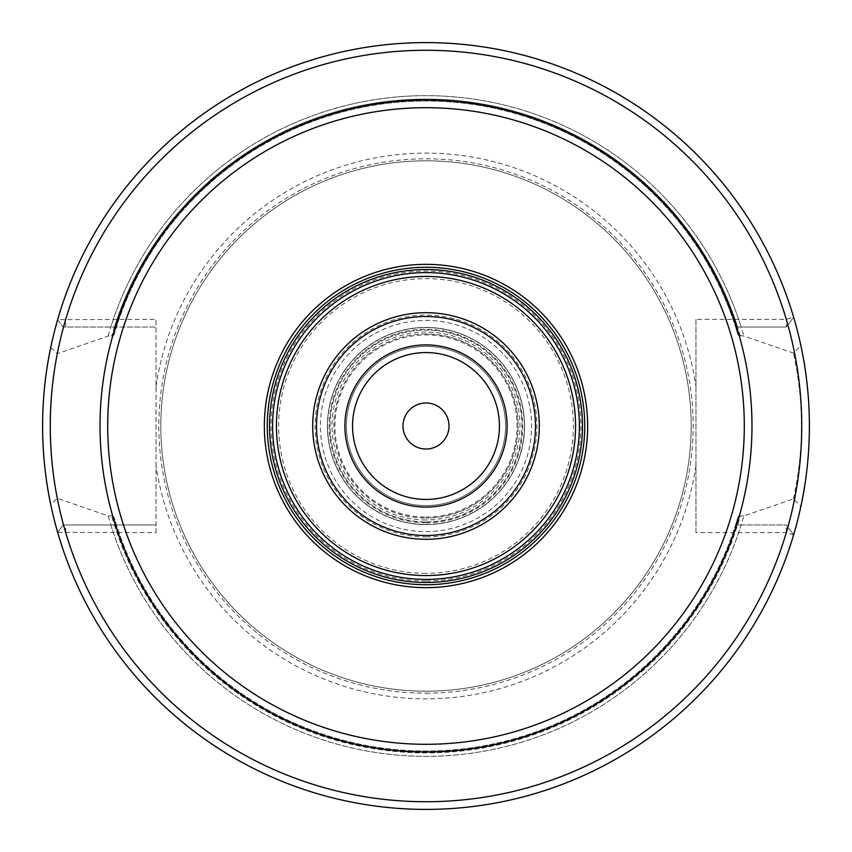 <?xml version="1.0" encoding="UTF-8"?>
<svg xmlns="http://www.w3.org/2000/svg" width="852" height="852" viewBox="0 0 852 852"><rect width="100%" height="100%" fill="white"/><g stroke="black" fill="none" stroke-linecap="round" stroke-linejoin="round"><path stroke-width="0.64" stroke-dasharray="4.26 3.19" d="M426 693.177A267.177 267.177 0 0 0 693.177 426A267.177 267.177 0 0 0 426 158.823A267.177 267.177 0 0 0 158.823 426A267.177 267.177 0 0 0 426 693.177M426 691.185A265.185 265.185 0 0 1 160.815 426A265.185 265.185 0 0 1 426 160.815A265.185 265.185 0 0 1 691.185 426A265.185 265.185 0 0 1 426 691.185A265.185 265.185 0 0 1 160.815 426A265.185 265.185 0 0 1 426 160.815A265.185 265.185 0 0 1 691.185 426A265.185 265.185 0 0 1 426 691.185A265.185 265.185 0 0 0 691.185 426A265.185 265.185 0 0 0 426 160.815A265.185 265.185 0 0 0 160.815 426A265.185 265.185 0 0 0 426 691.185M50.737 347.435L57.169 353.729L108.119 336.093L113.923 335.23L116.415 327.04L156.022 327.04L63.186 327.04L57.638 319.67A383.4 383.4 0 0 1 793.638 317.189A383.4 383.4 0 0 0 57.638 319.67A383.4 383.4 0 0 1 793.638 317.189L786.279 327.04L793.638 317.189L786.279 319.372L695.977 319.372L695.977 532.628L786.279 532.628L793.638 534.811A383.4 383.4 0 0 1 57.638 532.33A383.4 383.4 0 0 0 793.638 534.811A383.4 383.4 0 0 1 57.638 532.33L63.186 524.96L57.638 532.33L156.022 532.628L156.022 319.372L57.638 319.67L63.186 327.04L110.824 327.04A330.352 330.352 0 0 1 741.176 327.04L735.585 327.04L738.077 335.23L743.881 336.093L793.414 353.058L800.901 345.71A383.4 383.4 0 0 0 50.737 347.435C40.236 387.958 40.236 464.042 50.737 504.565A383.4 383.4 0 0 0 800.901 506.29L793.414 498.942L743.881 515.907A330.352 330.352 0 0 1 108.119 515.907L57.169 498.271L50.737 504.565M156.022 532.628L156.022 524.96L116.415 524.96L113.923 516.77L111.676 515.907A326.934 326.934 0 0 0 740.324 515.907L743.881 515.907M740.324 515.907L738.077 516.77L735.585 524.96L737.598 524.96A326.934 326.934 0 0 1 114.402 524.96L110.824 524.96A330.352 330.352 0 0 0 741.176 524.96L786.279 524.96L793.638 534.811L786.279 524.96L786.279 532.628A375.732 375.732 0 0 1 65.721 532.628L65.721 524.96L156.022 524.96L156.022 319.372M57.638 532.33L63.186 524.96L110.824 524.96M63.186 524.96L65.721 524.96M114.402 524.96L116.415 524.96A325.017 325.017 0 0 0 735.585 524.96L786.279 524.96M737.598 524.96L741.176 524.96M65.721 327.04L65.721 319.372A375.732 375.732 0 0 1 786.279 319.372L786.279 327.04L735.585 327.04A325.017 325.017 0 0 0 116.415 327.04L110.824 327.04M786.279 327.04L741.176 327.04M57.169 353.729C48.244 401.91 48.244 450.09 57.169 498.271M108.119 515.907L111.676 515.907M108.119 336.093A330.352 330.352 0 0 1 743.881 336.093M738.077 516.77A325.017 325.017 0 0 1 113.923 516.77A325.017 325.017 0 0 0 738.077 516.77M113.923 335.23A325.017 325.017 0 0 1 738.077 335.23A325.017 325.017 0 0 0 113.923 335.23M695.977 319.372L695.977 532.628M793.414 498.942C804.15 450.314 804.15 401.686 793.414 353.058M800.901 506.29C811.871 464.947 811.871 387.053 800.901 345.71M426 107.703A318.297 318.297 0 0 0 107.703 426A318.297 318.297 0 0 0 426 744.297A318.297 318.297 0 0 0 744.297 426A318.297 318.297 0 0 0 426 107.703M426 272.597A153.403 153.403 0 0 0 272.597 426A153.403 153.403 0 0 0 426 579.403A153.403 153.403 0 0 0 579.403 426A153.403 153.403 0 0 0 426 272.597M426 402.985A23.015 23.015 0 0 1 449.015 426A23.015 23.015 0 0 1 426 449.015A23.015 23.015 0 0 1 402.985 426A23.015 23.015 0 0 1 426 402.985M426 521.935A95.935 95.935 0 0 0 521.935 426A95.935 95.935 0 0 0 426 330.065A95.935 95.935 0 0 0 330.065 426A95.935 95.935 0 0 0 426 521.935A95.935 95.935 0 0 1 330.065 426A95.935 95.935 0 0 1 426 330.065A95.935 95.935 0 0 1 521.935 426A95.935 95.935 0 0 1 426 521.935M426 524.555A98.555 98.555 0 0 1 327.445 426A98.555 98.555 0 0 1 426 327.445A98.555 98.555 0 0 1 524.555 426A98.555 98.555 0 0 1 426 524.555A98.555 98.555 0 0 1 327.445 426A98.555 98.555 0 0 1 426 327.445A98.555 98.555 0 0 1 524.555 426A98.555 98.555 0 0 1 426 524.555A98.555 98.555 0 0 0 524.555 426A98.555 98.555 0 0 0 426 327.445A98.555 98.555 0 0 0 327.445 426A98.555 98.555 0 0 0 426 524.555M426 517.079A91.079 91.079 0 0 0 517.079 426A91.079 91.079 0 0 0 426 334.921A91.079 91.079 0 0 0 334.921 426A91.079 91.079 0 0 0 426 517.079M426 505.577A79.577 79.577 0 0 0 505.577 426A79.577 79.577 0 0 0 426 346.423A79.577 79.577 0 0 0 346.423 426A79.577 79.577 0 0 0 426 505.577A79.577 79.577 0 0 1 346.423 426A79.577 79.577 0 0 1 426 346.423A79.577 79.577 0 0 0 346.423 426A79.577 79.577 0 0 0 426 505.577A79.577 79.577 0 0 0 505.577 426A79.577 79.577 0 0 0 426 346.423A79.577 79.577 0 0 1 505.577 426A79.577 79.577 0 0 1 426 505.577M426 333.931A92.069 92.069 0 0 0 333.931 426A92.069 92.069 0 0 0 426 518.069A92.069 92.069 0 0 1 333.931 426A92.069 92.069 0 0 1 426 333.931A92.069 92.069 0 0 1 518.069 426A92.069 92.069 0 0 1 426 518.069A92.069 92.069 0 0 0 518.069 426A92.069 92.069 0 0 0 426 333.931M426 573.364A147.364 147.364 0 0 1 278.636 426A147.364 147.364 0 0 1 426 278.636A147.364 147.364 0 0 1 573.364 426A147.364 147.364 0 0 1 426 573.364M426 536.92A110.92 110.92 0 0 0 536.92 426A110.92 110.92 0 0 0 426 315.08A110.92 110.92 0 0 0 315.08 426A110.92 110.92 0 0 0 426 536.92M426 580.957A154.957 154.957 0 0 1 271.042 426A154.957 154.957 0 0 1 426 271.042A154.957 154.957 0 0 1 580.957 426A154.957 154.957 0 0 1 426 580.957M695.977 465.512A272.853 272.853 0 0 1 156.022 465.512M156.022 386.488A272.853 272.853 0 0 1 695.977 386.488M114.402 327.04A326.934 326.934 0 0 1 737.598 327.04M740.324 336.093A326.934 326.934 0 0 0 111.676 336.093M426 531.605A105.605 105.605 0 0 0 531.605 426A105.605 105.605 0 0 0 426 320.395A105.605 105.605 0 0 0 320.395 426A105.605 105.605 0 0 0 426 531.605M426 522.755A96.755 96.755 0 0 1 329.245 426A96.755 96.755 0 0 1 426 329.245A96.755 96.755 0 0 1 522.755 426A96.755 96.755 0 0 1 426 522.755M426 524.406A98.406 98.406 0 0 0 524.406 426A98.406 98.406 0 0 0 426 327.594A98.406 98.406 0 0 0 327.594 426A98.406 98.406 0 0 0 426 524.406M426 519.954A93.954 93.954 0 0 1 332.046 426A93.954 93.954 0 0 1 426 332.046A93.954 93.954 0 0 1 519.954 426A93.954 93.954 0 0 1 426 519.954"/><path stroke-width="1.28" d="M426 809.4A383.4 383.4 0 0 0 809.4 426A383.4 383.4 0 0 0 426 42.6A383.4 383.4 0 0 0 42.6 426A383.4 383.4 0 0 0 426 809.4A383.4 383.4 0 0 1 42.6 426A383.4 383.4 0 0 1 426 42.6A383.4 383.4 0 0 1 809.4 426A383.4 383.4 0 0 1 426 809.4M426 744.297A318.297 318.297 0 0 0 744.297 426A318.297 318.297 0 0 0 426 107.703A318.297 318.297 0 0 0 107.703 426A318.297 318.297 0 0 0 426 744.297M426 272.597A153.403 153.403 0 0 1 579.403 426A153.403 153.403 0 0 1 426 579.403A153.403 153.403 0 0 1 272.597 426A153.403 153.403 0 0 1 426 272.597A153.403 153.403 0 0 1 579.403 426A153.403 153.403 0 0 1 426 579.403M426 402.985A23.015 23.015 0 0 1 449.015 426A23.015 23.015 0 0 1 426 449.015A23.015 23.015 0 0 1 402.985 426A23.015 23.015 0 0 1 426 402.985M426 801.732A375.732 375.732 0 0 0 801.732 426A375.732 375.732 0 0 0 426 50.268A375.732 375.732 0 0 0 50.268 426A375.732 375.732 0 0 0 426 801.732M426 100.025A325.975 325.975 0 0 0 100.025 426A325.975 325.975 0 0 0 426 751.975A325.975 325.975 0 0 0 751.975 426A325.975 325.975 0 0 0 426 100.025M426 587.656A161.656 161.656 0 0 1 264.344 426A161.656 161.656 0 0 1 426 264.344A161.656 161.656 0 0 1 587.656 426A161.656 161.656 0 0 1 426 587.656M426 584.738A158.738 158.738 0 0 1 267.262 426A158.738 158.738 0 0 1 426 267.262A158.738 158.738 0 0 1 584.738 426A158.738 158.738 0 0 1 426 584.738M426 582.47A156.47 156.47 0 0 0 582.47 426A156.47 156.47 0 0 0 426 269.53A156.47 156.47 0 0 0 269.53 426A156.47 156.47 0 0 0 426 582.47M426 276.431A149.569 149.569 0 0 1 575.569 426A149.569 149.569 0 0 1 426 575.569A149.569 149.569 0 0 1 276.431 426A149.569 149.569 0 0 1 426 276.431M426 312.695A113.305 113.305 0 0 0 312.695 426A113.305 113.305 0 0 0 426 539.305A113.305 113.305 0 0 0 539.305 426A113.305 113.305 0 0 0 426 312.695M426 535.493A109.493 109.493 0 0 0 535.493 426A109.493 109.493 0 0 0 426 316.507A109.493 109.493 0 0 0 316.507 426A109.493 109.493 0 0 0 426 535.493M426 507.089A81.089 81.089 0 0 1 344.911 426A81.089 81.089 0 0 1 426 344.911A81.089 81.089 0 0 1 507.089 426A81.089 81.089 0 0 1 426 507.089M426 499.442A73.442 73.442 0 0 1 352.558 426A73.442 73.442 0 0 1 426 352.558A73.442 73.442 0 0 1 499.442 426A73.442 73.442 0 0 1 426 499.442"/></g></svg>
